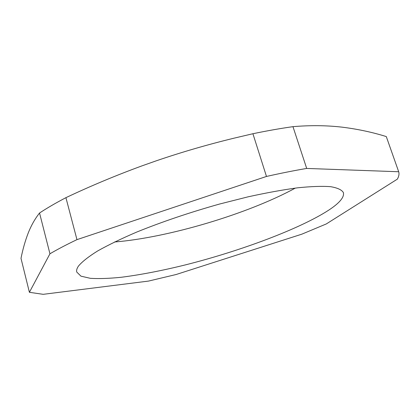 <?xml version="1.0" encoding="UTF-8"?>
<svg xmlns="http://www.w3.org/2000/svg" width="420" height="420" viewBox="0 0 420 420"><rect width="100%" height="100%" fill="white"/><g stroke="black" fill="none" stroke-linecap="round" stroke-linejoin="round"><path stroke-width="0.63" d="M295.339 188.092C248.115 213.869 168.142 237.709 114.513 241.999M328.734 210.137C299.911 228.863 240.718 250.882 186.055 264.731C162.351 270.606 140.774 274.78 121.322 277.263C109.184 278.502 98.863 278.854 90.353 278.324L80.955 276.161L76.76 272.06C76.303 270.365 76.892 268.349 78.514 266.017C82.168 261.66 88.541 256.641 97.645 250.96C108.308 244.965 121.354 238.66 136.789 232.04C161.984 221.828 189.556 212.499 219.497 204.057L248.021 196.844C266.296 192.822 282.839 189.809 297.649 187.808C311.147 186.417 322.114 186.039 330.55 186.669C337.444 187.834 341.723 189.803 343.387 192.57C344.468 197.159 339.581 203.018 328.734 210.137M398.69 171.749L386.29 136.573C372.241 132.195 357.473 129.05 341.975 127.145C326.524 125.365 310.186 125.207 292.961 126.662L306.689 168.436L398.69 171.749C399.357 173.953 398.911 176.416 397.352 179.141L326.282 223.949L301.854 234.166L176.143 274.507L148.454 281.096L43.197 294.326L29.4 292.304L49.943 253.785C57.593 249.296 66.602 244.582 76.96 239.636L266.474 176.453C280.718 173.25 294.121 170.578 306.689 168.436M266.474 176.453L252.919 133.728C267.073 130.788 280.418 128.431 292.961 126.662M49.943 253.785L39.543 213.008C46.988 208.084 55.781 202.97 65.919 197.668C90.547 186.023 115.91 175.418 142.013 165.853L156.245 160.823C181.561 152.171 207.569 144.601 234.26 138.117L252.919 133.728M65.919 197.668L76.96 239.636M29.4 292.304L21 258.353C22.811 249.27 25.205 240.854 28.187 233.105C31.196 225.477 34.981 218.778 39.543 213.008"/></g></svg>
